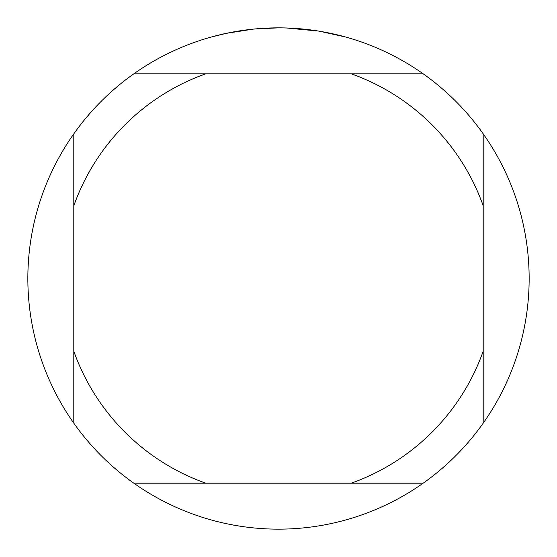 <?xml version="1.0" encoding="UTF-8"?>
<svg xmlns="http://www.w3.org/2000/svg" width="557" height="557" viewBox="0 0 557 557"><rect width="100%" height="100%" fill="white"/><g stroke="black" fill="none" stroke-linecap="round" stroke-linejoin="round"><path stroke-width="0.84" d="M283.019 27.892L286.131 27.968M306.273 29.396L307.227 29.5M423.153 73.803L133.847 73.803A250.65 250.65 0 0 1 483.198 423.153A250.65 250.65 0 0 1 73.803 423.153A250.65 250.65 0 0 1 73.803 133.847L73.803 423.153M319.641 31.248L345.514 36.978M318.576 31.074L286.347 27.975M253.059 29.145L226.608 33.281L211.486 36.978M261.964 28.393L265.543 28.184M244.788 30.127L248.93 29.605M278.5 27.85L254.117 29.041M133.847 483.198L205.784 483.198A217.23 217.23 0 0 1 73.803 351.216M205.784 483.198L423.153 483.198M483.198 423.153L483.198 351.216A217.23 217.23 0 0 1 351.216 483.198M483.198 351.216L483.198 133.847M351.216 73.803A217.23 217.23 0 0 1 483.198 205.784M73.803 205.784A217.23 217.23 0 0 1 205.784 73.803M73.803 133.847A250.65 250.65 0 0 1 133.847 73.803"/></g></svg>
